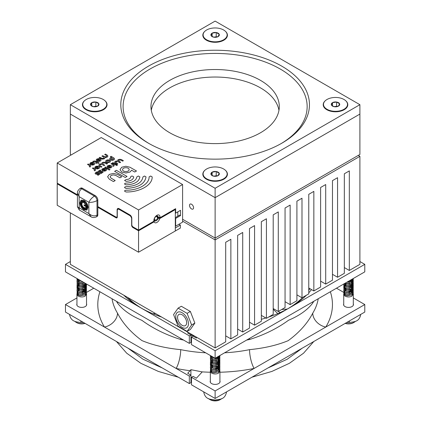<?xml version="1.0" encoding="UTF-8"?>
<svg xmlns="http://www.w3.org/2000/svg" width="422" height="422" viewBox="0 0 422 422"><rect width="100%" height="100%" fill="white"/><g stroke="black" fill="none" stroke-linecap="round" stroke-linejoin="round"><path stroke-width="0.63" d="M325.409 100.631A12.301 7.1 0 0 0 326.807 109.709L326.807 109.709A12.301 7.1 0 0 0 344.204 109.709A12.301 7.1 0 0 0 345.597 100.631M327.567 110.084A10.065 5.813 0 0 0 327.678 110.163L326.032 108.95A12.006 6.931 0 0 0 343.993 109.588A12.006 6.931 0 0 0 344.974 108.95A12.006 6.931 0 0 0 347.512 104.688A12.006 6.931 0 0 0 347.512 104.535M205.034 170.129A12.301 7.1 0 0 0 206.427 179.208L206.427 179.208A12.301 7.1 0 0 0 223.824 179.208A12.301 7.1 0 0 0 225.221 170.129M84.653 100.631A12.301 7.1 0 0 0 86.051 109.709L86.051 109.709A12.301 7.1 0 0 0 103.448 109.709A12.301 7.1 0 0 0 104.841 100.631M205.034 31.128A12.301 7.1 0 0 0 206.427 40.211L206.427 40.211A12.301 7.1 0 0 0 223.824 40.211A12.301 7.1 0 0 0 225.221 31.128M148.433 143.195A94.322 54.454 180 0 1 148.428 143.195A94.322 54.454 180 0 1 148.433 66.18A94.322 54.454 180 0 1 281.822 66.18A94.322 54.454 180 0 1 281.822 143.195A94.322 54.454 180 0 1 148.433 143.195M280.999 143.665A92.022 53.13 0 0 0 280.197 68.997A92.022 53.13 0 0 0 150.464 68.765A92.022 53.13 0 0 0 149.251 143.665M278.958 110.321A64.16 37.041 0 0 0 260.495 87.887A64.16 37.041 0 0 0 193.614 79.178A64.16 37.041 0 0 0 151.298 110.321M260.495 80.37A64.16 37.041 0 0 0 190.575 72.341A64.16 37.041 0 0 0 150.965 106.566A64.16 37.041 0 0 0 169.755 132.761A64.16 37.041 0 0 0 239.68 140.79A64.16 37.041 0 0 0 279.29 106.566A64.16 37.041 0 0 0 260.495 80.37M359.903 104.688L215.125 21.1L70.347 104.688L215.125 188.275L359.903 104.688L359.903 114.077L215.125 197.665L359.903 114.077L359.903 154.463L215.125 238.05L358.278 155.401L359.903 156.34L215.125 239.928L182.594 221.144M70.347 104.688L70.347 114.077L215.125 197.665L215.125 188.275M102.578 110.163A10.065 5.813 0 0 0 102.688 110.084L104.218 108.95A12.006 6.931 0 0 0 106.755 104.688A12.006 6.931 0 0 0 106.755 104.535M222.953 40.665A10.065 5.813 0 0 0 223.064 40.586L224.599 39.452A12.006 6.931 0 0 0 227.136 35.19A12.006 6.931 0 0 0 227.131 35.037M222.953 179.667A10.065 5.813 0 0 0 223.064 179.582L224.599 178.448A12.006 6.931 0 0 0 227.136 174.186A12.006 6.931 0 0 0 227.131 174.033M343.334 110.163A10.065 5.813 0 0 0 343.445 110.084L344.974 108.95M359.903 156.34L359.903 264.351L349.332 270.455L349.332 170.899L344.331 173.79L344.331 273.345L337.558 277.254L337.558 177.699L332.473 180.632L332.473 280.187L325.705 284.096L325.705 184.541L320.62 187.479L320.62 287.034L313.847 290.943L313.847 191.388L308.767 194.32L308.767 293.876L301.994 297.784L301.994 198.229L296.909 201.167L296.909 300.722L290.141 304.631L290.141 205.076L285.056 208.009L285.056 307.564L278.283 311.473L278.283 211.918L273.203 214.856L273.203 314.411L266.43 318.32L266.43 218.765L261.345 221.698L261.345 321.253L254.577 325.162L254.577 225.606L249.492 228.545L249.492 328.1L242.719 332.008L242.719 232.453L237.639 235.386L237.639 334.941L230.866 338.85L225.701 335.87M242.719 332.008L237.639 329.07M71.165 154.937L70.347 154.463L70.347 114.077L215.125 197.665L215.125 238.05L182.594 219.266L215.125 238.05L215.125 347.939L225.701 341.831L225.701 242.275L230.866 239.295L230.866 338.85M215.125 347.939L70.347 264.351L70.347 212.836M349.332 270.455L344.331 267.569M254.577 325.162L249.492 322.229M266.43 318.32L261.345 315.382M278.283 311.473L273.203 308.54M290.141 304.631L285.056 301.693M301.994 297.784L296.909 294.851M313.847 290.943L308.767 288.004M325.705 284.096L320.62 281.163M337.558 277.254L332.473 274.316M161.689 317.086A105.827 61.095 180 0 1 140.299 307.554L189.33 335.859L189.33 343.376L190.955 342.437L190.955 334.92L189.33 335.859M86.526 303.84A4.948 2.854 180 0 1 86.679 304.547A4.948 2.854 180 0 1 83.63 307.184A4.948 2.854 180 0 1 78.239 306.567A4.948 2.854 180 0 1 76.788 304.547A4.948 2.854 180 0 1 76.941 303.84M219.92 380.85A4.948 2.854 180 0 1 220.073 381.562A4.948 2.854 180 0 1 217.019 384.199A4.948 2.854 180 0 1 211.628 383.582A4.948 2.854 180 0 1 210.182 381.562A4.948 2.854 180 0 1 210.335 380.85M353.309 303.84A4.948 2.854 180 0 1 353.462 304.547A4.948 2.854 180 0 1 350.413 307.184A4.948 2.854 180 0 1 345.022 306.567A4.948 2.854 180 0 1 343.571 304.547A4.948 2.854 180 0 1 343.724 303.84M127.46 297.325A101.222 58.442 0 0 0 141.961 308.493M183.591 340.063A103.522 59.771 180 0 1 180.711 339.504C165.904 334.841 152.975 328.458 141.924 320.356C130.878 315.703 122.733 309.917 117.49 303.001A103.522 59.771 180 0 1 116.519 301.34M112.036 298.75A103.522 59.771 0 0 0 117.49 313.145C122.765 323.315 130.91 332.462 141.924 340.58C153.017 345.207 165.946 348.229 180.711 349.648A13.805 3.745 -78.5 0 1 176.122 368.432L65.468 304.547L76.941 297.921M224.604 352.797A103.522 59.771 0 0 0 249.544 349.648C264.283 348.213 277.154 345.217 288.168 340.675C299.293 332.525 307.496 323.347 312.76 313.145A13.805 10.629 -148.6 0 0 325.779 327.066L215.125 390.951L191.477 377.3L193.102 376.361L196.357 378.239L202.228 371.909L190.908 369.688L190.042 370.722A117.327 67.736 180 0 1 176.122 368.432L189.33 376.06L190.955 375.121L187.7 373.243L190.042 370.722M313.731 301.34A103.522 59.771 180 0 1 312.76 303.001C307.511 309.917 299.425 315.672 288.49 320.266C277.359 328.411 264.378 334.825 249.544 339.504A13.805 3.745 78.5 0 1 249.566 338.386M190.955 375.121L190.955 382.633L189.33 383.572L65.468 312.064L65.468 304.547M353.309 297.921L364.787 304.547L364.787 312.064L215.125 398.468L191.477 384.811L191.477 377.3M191.477 377.4L190.955 377.305M215.125 358.267L215.125 350.756L191.477 337.099L191.477 344.616L215.125 358.267L364.787 271.863L364.787 264.351L359.903 261.534M215.125 390.951L215.125 398.468M70.347 261.534L65.468 264.351L65.468 271.863L189.33 343.376M336.482 288.205L343.83 292.446M364.787 304.547L325.779 327.066A117.327 67.736 180 0 0 330.342 291.75M86.526 292.393L93.774 288.205M288.295 308.493A101.222 58.442 0 0 0 302.79 297.325M308.767 290.304A101.222 58.442 0 0 0 309.885 288.653M189.33 383.572L189.33 376.06M215.125 350.756L364.787 264.351M65.468 264.351L140.299 307.554A105.827 61.095 180 0 1 140.294 307.554A105.827 61.095 180 0 1 123.783 295.2M311.505 289.587A105.827 61.095 180 0 1 308.767 292.815M306.467 295.2A105.827 61.095 180 0 1 289.956 307.554L289.956 307.554A105.827 61.095 180 0 1 268.561 317.086M265.839 317.977A105.827 61.095 180 0 1 261.345 319.312M191.477 337.099L193.102 336.16L196.357 338.038L196.921 337.426M188.27 332.43L187.7 333.042L190.955 334.92M117.49 313.145A13.805 10.629 -31.4 0 1 104.471 327.066A117.327 67.736 180 0 1 99.914 291.75M249.544 349.648A13.805 3.745 -101.5 0 0 254.128 368.432A117.327 67.736 180 0 1 219.92 372.23M312.76 303.001A13.805 10.629 31.4 0 1 312.834 301.857M180.711 339.504A13.805 3.745 101.5 0 0 180.685 338.386M117.421 301.857A13.805 10.629 -31.4 0 1 117.49 303.001M191.672 334.398L190.955 335.173M194.152 335.828L190.955 335.226M190.908 375.095L190.908 369.688M281.748 309.474L287.166 309.104M277.818 313.572L273.203 309.3M278.541 311.325L279.855 312.686M178.084 308.144L181.339 306.267L190.354 311.468L194.864 323.088L190.354 329.503L187.099 331.381L178.084 326.174L173.574 314.559L178.084 308.144L187.099 313.351L191.609 324.966L187.099 331.381M190.354 311.468L187.099 313.351M194.864 323.088L191.609 324.966M186.318 320.488A6.441 3.719 -120 0 0 178.886 314.464A6.441 3.719 -120 0 0 177.889 319.602A6.441 3.719 -120 0 0 185.327 325.62A6.441 3.719 -120 0 0 186.318 320.488M176.232 319.422A8.973 5.18 -120 0 0 186.593 327.815A8.973 5.18 -120 0 0 187.975 320.662A8.973 5.18 -120 0 0 177.62 312.275A8.973 5.18 -120 0 0 176.232 319.422M191.541 204.243A2.875 1.662 -120 0 0 190.1 204.1A2.875 1.662 -120 0 0 189.663 206.4A2.875 1.662 -120 0 0 191.541 208.937A2.875 1.662 -120 0 0 192.975 209.08A2.875 1.662 -120 0 0 193.418 206.775A2.875 1.662 -120 0 0 191.541 204.243M345.36 323.278A7.886 4.552 0 0 0 354.095 322.324L353.42 322.714A6.931 4.004 180 0 1 345.164 323.389M354.095 322.324A7.886 4.552 0 0 0 355.435 321.29M343.772 293.781A4.79 2.764 0 0 0 343.724 294.171A4.79 2.764 0 0 0 345.127 296.128A4.79 2.764 0 0 0 351.906 296.128L352.813 294.018M345.544 295.189L344.368 293.195M349.01 291.354L351.167 291.845M351.853 292.182A4.79 2.764 0 0 0 351.568 292.035M351.151 291.86A4.79 2.764 0 0 0 348.577 291.402M353.309 289.603L351.906 291.839L347.28 292.805L345.127 292.214A4.79 2.764 0 0 0 344.99 292.298M344.927 292.341A4.79 2.764 0 0 0 344.257 292.905M344.173 293A4.79 2.764 0 0 0 343.803 293.68M353.193 293.332L353.309 293.981L351.906 296.128M353.309 292.583L351.906 294.82L347.28 295.785L345.127 295.194L343.888 294.076L343.941 292.678M353.193 291.839L353.309 292.488L351.906 294.635L347.28 295.6L345.127 295.01L343.888 293.891L343.888 292.583M353.309 291.09L351.906 293.332L347.28 294.292L345.127 293.701L343.888 292.588L343.941 291.191M353.193 290.347L353.309 291.001L351.906 293.142L347.28 294.108L345.127 293.517L343.888 292.399L343.888 291.096M353.193 288.859L353.309 289.508L351.906 291.655L347.28 292.615L345.127 292.024L343.888 290.911L343.888 289.603M353.309 288.11L351.906 290.347L347.28 291.312L345.127 290.721L343.888 289.603L343.941 288.205M353.193 287.366L353.309 288.015L351.906 290.162L347.28 291.127L345.127 290.536L343.888 289.418L343.888 288.115M353.309 286.617L351.906 288.859L347.28 289.824L345.127 289.228L343.888 288.115L343.73 287.366M352.122 284.533L352.681 285.04M352.76 285.135L353.161 285.784M353.193 285.873L353.309 286.527L351.906 288.669L347.28 289.634L345.127 289.044L343.888 287.925L343.888 286.622M352.106 283.22L352.597 283.642M352.681 283.737L353.119 284.386M353.161 284.481L353.309 285.219L351.906 287.366L347.28 288.332L345.127 287.741L343.888 286.622L343.73 285.873M353.193 284.386L353.309 285.035L351.906 287.182L347.28 288.147L345.127 287.551L343.888 286.438L343.888 285.13M353.309 283.637L351.906 285.873L347.28 286.839L345.127 286.248L343.888 285.135L343.824 283.964M353.193 282.893L353.309 283.542L351.906 285.689L347.28 286.654L345.127 286.063L343.888 284.945L343.756 284.006M353.309 282.149L351.906 284.386L347.28 285.351L345.127 284.755L344.014 283.853M353.193 281.4L353.309 282.054L351.906 284.196L347.28 285.161L345.127 284.57L344.115 283.8M353.309 280.656L351.906 282.893L347.28 283.858L345.08 283.241M353.193 279.913L353.309 280.561L351.906 282.708L347.28 283.674L345.254 283.141M353.309 279.164L351.906 281.4L346.731 282.286M353.23 278.536L353.309 279.074L351.906 281.216L346.979 282.144M353.124 278.594L351.906 279.913L349.231 280.841M352.982 278.678L351.906 279.723L349.69 280.577M347.016 291.096L349.21 291.096M343.941 292.493L344.537 291.845M350.16 291.096L351.479 291.591M351.067 290.273L349.859 289.719M350.16 289.603L351.479 290.099M345.133 292.214L343.888 291.096L343.73 290.347M347.016 286.622L349.21 286.622M343.941 288.02L344.537 287.371M350.16 286.622L351.479 287.118M347.016 285.13L349.21 285.13M343.941 286.527L344.537 285.879M344.663 285.784L344.98 285.583M345.054 285.546L346.109 285.13M350.16 285.13L351.479 285.625M351.067 281.332L349.859 280.772M350.16 280.656L351.479 281.152M349.833 280.736L349.136 280.899M351.109 281.638L352.122 279.818L351.067 281.479L349.833 282.038M349.833 282.228L346.71 282.302M352.122 281.31L351.067 282.967L349.833 283.531M352.122 281.495L351.109 283.125M349.833 283.716L346.504 283.737M352.122 282.798L351.109 284.618M349.833 285.209L346.504 285.225M351.109 286.105L352.122 284.291L351.067 285.952L349.833 286.512M349.833 286.702L346.504 286.717M351.595 284.57L351.932 285.04M351.98 285.13L352.106 285.552M352.122 285.726L351.067 287.44L349.833 288.004M351.473 284.634L351.879 285.13M352.106 285.741L351.109 287.598M349.833 288.189L346.504 288.21M351.595 286.058L351.932 286.527M352.122 287.218L351.067 288.933L349.833 289.497M346.504 289.513L345.966 289.307M351.473 286.127L351.879 286.622M352.106 287.229L351.109 289.091M349.833 289.682L346.504 289.698M351.109 290.579L352.122 288.764L351.067 290.426L349.833 290.985M349.833 291.175L346.504 291.191M351.595 289.044L351.932 289.513M352.122 290.199L351.067 291.913L349.833 292.478M346.504 292.493L345.966 292.288M351.473 289.107L351.879 289.603M352.106 290.215L351.109 292.071M349.833 292.662L346.504 292.678M350.112 289.613L351.294 290.257M351.595 290.531L351.932 291.001M352.122 291.692L351.067 293.406L349.833 293.97M352.122 291.929L351.109 293.564M349.833 294.155L346.504 294.171M350.112 280.667L351.067 281.142M345.027 283.273L344.911 283.732L344.938 283.32M344.911 285.035L344.98 284.681M345.222 284.296L346.177 283.658M346.494 283.547L349.78 283.542M344.911 285.219L345.054 284.718M345.312 284.386L346.488 283.732M346.905 283.621L349.332 283.626M344.911 286.712L345.054 286.206M345.312 285.879L346.488 285.225M345.502 289.212L344.911 288.015M344.911 289.508L344.98 289.149M345.222 288.769L346.177 288.131M344.911 289.692L345.054 289.191M345.312 288.859L346.488 288.205M344.911 291.001L344.98 290.642M345.222 290.257L346.177 289.619M344.911 291.185L345.054 290.679M345.312 290.352L346.488 289.698M220.706 399.339L220.026 399.729A6.931 4.004 180 0 1 210.225 399.729L209.549 399.339A7.886 4.552 0 0 0 220.706 399.339A7.886 4.552 0 0 0 221.772 398.574M210.383 370.79A4.79 2.764 0 0 0 210.335 371.181A4.79 2.764 0 0 0 211.738 373.138A4.79 2.764 0 0 0 218.517 373.138L219.419 371.033M212.15 372.204L210.974 370.205M215.621 368.369L217.778 368.86M218.464 369.197A4.79 2.764 0 0 0 218.179 369.05M217.757 368.87A4.79 2.764 0 0 0 215.188 368.417M219.915 366.612L218.517 368.854L213.885 369.814L211.738 369.224A4.79 2.764 0 0 0 211.596 369.308M211.533 369.35A4.79 2.764 0 0 0 210.868 369.915M210.784 370.015A4.79 2.764 0 0 0 210.409 370.695M219.804 370.342L219.92 370.996L218.517 373.138M219.915 369.598L218.517 371.835L213.885 372.8L211.738 372.209L210.499 371.091L210.546 369.693M219.804 368.854L219.92 369.503L218.517 371.65L213.885 372.61L211.738 372.019L210.499 370.906L210.499 369.598M219.915 368.105L218.517 370.342L213.885 371.307L211.738 370.716L210.499 369.598L210.546 368.2M219.804 367.362L219.92 368.01L218.517 370.157L213.885 371.123L211.738 370.532L210.499 369.414L210.499 368.105M219.804 365.869L219.92 366.523L218.517 368.664L213.885 369.63L211.738 369.039L210.499 367.921L210.499 366.618M219.915 365.125L218.517 367.362L213.885 368.327L211.738 367.736L210.499 366.618L210.546 365.22M219.804 364.381L219.92 365.03L218.517 367.177L213.885 368.137L211.738 367.546L210.499 366.433L210.499 365.125M219.915 363.632L218.517 365.869L213.885 366.834L211.738 366.243L210.499 365.125L210.341 364.376M218.733 361.548L219.292 362.055M219.371 362.145L219.767 362.793M219.804 362.888L219.92 363.537L218.517 365.684L213.885 366.649L211.738 366.059L210.499 364.94L210.499 363.632M218.712 360.23L219.203 360.657M219.292 360.747L219.73 361.401M219.767 361.49L219.92 362.234L218.517 364.381L213.885 365.341L211.738 364.75L210.499 363.637L210.341 362.888M219.804 361.396L219.92 362.05L218.517 364.191L213.885 365.157L211.738 364.566L210.499 363.447L210.499 362.145M219.915 360.652L218.517 362.888L213.885 363.854L211.738 363.263L210.499 362.145L210.546 360.747M219.804 359.908L219.92 360.557L218.517 362.704L213.885 363.664L211.738 363.073L210.499 361.96L210.499 360.652M219.915 359.159L218.517 361.396L213.885 362.361L211.738 361.77L210.499 360.652L210.546 359.254M219.804 358.415L219.92 359.064L218.517 361.211L213.885 362.176L211.738 361.585L210.499 360.467L210.499 359.164M219.915 357.666L218.517 359.908L213.885 360.873L211.738 360.277L210.499 359.164L210.341 358.415M219.804 356.922L219.92 357.576L218.517 359.718L213.885 360.683L211.738 360.093L210.499 358.974L210.499 357.671M219.915 356.179L218.517 358.415L213.885 359.38L211.738 358.79L210.499 357.671L210.341 356.922M219.841 355.546L219.92 356.084L218.517 358.231L213.885 359.196L211.738 358.6L210.499 357.487L210.499 356.179M219.735 355.609L218.517 356.922L215.842 357.856M214.545 357.93L211.738 357.297L210.499 356.184L210.335 355.503L211.738 357.112L214.191 357.729M219.588 355.693L218.517 356.738L216.296 357.592M213.627 368.105L215.821 368.111M210.546 369.503L211.142 368.854M216.771 368.105L218.084 368.606M216.771 366.618L218.084 367.114M211.738 369.224L210.499 368.111L210.341 367.362M213.627 363.632L215.821 363.637M210.546 365.035L211.142 364.381M216.771 363.632L218.084 364.133M213.627 362.145L215.821 362.145M210.546 363.542L211.142 362.894M211.269 362.799L211.591 362.598M211.659 362.556L212.714 362.139M216.771 362.145L218.084 362.64M216.771 357.671L218.084 358.167M216.439 357.75L215.747 357.909M214.656 357.998L213.115 357.766M217.72 358.647L218.733 356.827L217.678 358.489L216.439 359.053M213.115 359.069L211.644 358.056L211.522 357.576M216.439 359.238L213.115 359.259M217.72 360.14L218.733 358.32L217.678 359.982L216.439 360.546M216.439 360.731L213.115 360.747L211.918 361.401M218.733 359.813L217.72 361.628M216.439 362.224L213.115 362.24L211.918 362.894M217.72 363.12L218.733 361.301L217.678 362.962L216.439 363.527M216.439 363.711L213.115 363.727M218.2 361.58L218.543 362.05M218.585 362.145L218.712 362.567M218.733 362.741L217.678 364.455L216.439 365.019M218.079 361.643L218.49 362.145M218.712 362.751L217.72 364.613M216.439 365.204L213.115 365.22L211.918 365.874M218.2 363.073L218.543 363.542M218.733 364.233L217.678 365.943L216.439 366.507M213.115 366.523L212.577 366.317M218.079 363.136L218.49 363.637M218.712 364.244L217.72 366.101M216.439 366.697L213.115 366.713L211.918 367.362M217.72 367.594L218.733 365.774L217.678 367.435L216.439 368M216.439 368.184L213.115 368.2M218.2 366.053L218.543 366.523M218.733 367.214L217.678 368.928L216.439 369.493M213.115 369.508L212.577 369.297M218.079 366.117L218.49 366.618M218.712 367.224L217.72 369.086M216.439 369.677L213.115 369.693M216.723 366.628L217.905 367.272M218.2 367.546L218.543 368.016M218.733 368.707L217.678 370.416L216.439 370.98M218.733 368.944L217.72 370.574M216.439 371.17L213.115 371.186M216.723 357.682L217.678 358.157M216.396 357.761L217.678 358.341M211.522 360.741L211.591 360.198M211.833 359.818L212.788 359.18M211.522 362.05L211.591 361.691M211.833 361.306L212.788 360.668M213.099 360.557L216.386 360.557M211.522 362.234L211.659 361.728M213.516 360.636L215.943 360.636M211.522 363.727L211.659 363.221M212.113 366.222L211.522 365.03M211.522 366.523L211.591 366.164M211.833 365.779L212.788 365.141M211.522 366.707L211.659 366.201M211.522 368.01L211.591 367.657M211.833 367.272L212.788 366.634M211.522 368.2L211.659 367.694M216.396 366.707L217.678 367.288M208.484 398.574A7.886 4.552 0 0 0 209.549 399.339L210.225 399.729M85.086 323.389A6.931 4.004 180 0 1 76.836 322.714L76.155 322.324A7.886 4.552 0 0 0 84.896 323.278M76.994 293.781A4.79 2.764 0 0 0 76.941 294.171A4.79 2.764 0 0 0 78.344 296.128A4.79 2.764 0 0 0 85.123 296.128L86.03 294.018M78.761 295.189L77.585 293.195M82.227 291.354L84.384 291.845M85.07 292.182A4.79 2.764 0 0 0 84.785 292.035M84.368 291.86A4.79 2.764 0 0 0 81.794 291.402M86.526 289.603L85.123 291.839L80.496 292.805L78.344 292.214A4.79 2.764 0 0 0 78.207 292.298M78.144 292.341A4.79 2.764 0 0 0 77.474 292.905M77.395 293A4.79 2.764 0 0 0 77.02 293.68M86.41 293.332L86.526 293.981L85.123 296.128M86.526 292.583L85.123 294.82L80.496 295.785L78.344 295.194L77.105 294.076L77.157 292.678M86.41 291.839L86.526 292.488L85.123 294.635L80.496 295.6L78.344 295.01L77.105 293.891L77.105 292.583M86.526 291.09L85.123 293.332L80.496 294.292L78.344 293.701L77.105 292.588L77.157 291.191M86.41 290.347L86.526 291.001L85.123 293.142L80.496 294.108L78.344 293.517L77.105 292.399L77.105 291.096M86.41 288.859L86.526 289.508L85.123 291.655L80.496 292.615L78.344 292.024L77.105 290.911L77.105 289.603M86.526 288.11L85.123 290.347L80.496 291.312L78.344 290.721L77.105 289.603L77.157 288.205M86.41 287.366L86.526 288.015L85.123 290.162L80.496 291.127L78.344 290.536L77.105 289.418L77.105 288.115M86.526 286.617L85.123 288.859L80.496 289.824L78.344 289.228L77.105 288.115L76.946 287.366M85.339 284.533L85.898 285.04M85.977 285.135L86.378 285.784M86.41 285.873L86.526 286.527L85.123 288.669L80.496 289.634L78.344 289.044L77.105 287.925L77.105 286.622M85.898 283.737L86.336 284.386M86.378 284.481L86.526 285.219L85.123 287.366L80.496 288.332L78.344 287.741L77.105 286.622L76.946 285.873M86.41 284.386L86.526 285.035L85.123 287.182L80.496 288.147L78.344 287.551L77.105 286.438L77.105 285.13M86.505 284.011L85.123 285.873L80.496 286.839L78.344 286.248L77.105 285.135L77.157 283.732M86.473 283.99L85.123 285.689L80.496 286.654L78.344 286.063L77.105 284.945L77.105 283.642M85.946 283.684L85.123 284.386L80.496 285.351L78.344 284.755L77.105 283.642L77.157 282.244M85.835 283.621L85.123 284.196L80.496 285.161L78.344 284.57L77.105 283.457L77.105 282.149M84.854 283.056L80.496 283.858L78.344 283.267L77.105 282.149L76.946 281.4M84.685 282.956L80.496 283.674L78.344 283.078L77.105 281.965L77.105 280.656M83.308 282.165L80.496 282.365L78.344 281.775L77.105 280.662L76.946 279.913M83.05 282.038L80.496 282.181L78.344 281.59L77.105 280.472L77.105 279.169M81.151 280.92L78.344 280.282L77.105 279.169L76.941 278.515M80.802 280.714L78.344 280.097L76.952 278.494M80.233 291.096L82.427 291.096M77.157 292.493L77.754 291.845M83.377 291.096L84.695 291.591M84.284 290.273L83.076 289.719M83.377 289.603L84.695 290.099M78.35 292.214L77.105 291.096L76.946 290.347M80.233 286.622L82.427 286.622M77.157 288.02L77.754 287.371M83.377 286.622L84.695 287.118M80.233 285.13L82.427 285.13M77.157 286.527L77.754 285.879M77.88 285.784L78.202 285.583M78.27 285.546L79.325 285.13M83.377 285.13L84.695 285.625M81.267 280.983L79.721 280.751M79.721 282.06L78.128 280.561M83.05 282.228L79.721 282.244M84.469 282.835L83.05 283.531M84.606 282.914L84.326 283.125M83.05 283.716L79.721 283.737M85.302 283.315L84.326 284.618M83.05 285.209L79.721 285.225M84.326 286.105L85.339 284.291L84.284 285.952L83.05 286.512M83.05 286.702L79.721 286.717M84.811 284.57L85.149 285.04M85.197 285.13L85.323 285.552M85.339 285.726L84.284 287.44L83.05 288.004M84.69 284.634L85.096 285.13M85.323 285.741L84.326 287.598M83.05 288.189L79.721 288.21M84.811 286.058L85.149 286.527M85.339 287.218L84.284 288.933L83.05 289.497M79.721 289.513L79.183 289.307M84.69 286.127L85.096 286.622M85.323 287.229L84.326 289.091M83.05 289.682L79.721 289.698M84.326 290.579L85.339 288.764L84.284 290.426L83.05 290.985M83.05 291.175L79.721 291.191M84.811 289.044L85.149 289.513M85.339 290.199L84.284 291.913L83.05 292.478M79.721 292.493L79.183 292.288M84.69 289.107L85.096 289.603M85.323 290.215L84.326 292.071M83.05 292.662L79.721 292.678M83.329 289.613L84.511 290.257M84.811 290.531L85.149 291.001M85.339 291.692L84.284 293.406L83.05 293.97M85.339 291.929L84.326 293.564M83.05 294.155L79.721 294.171M78.128 283.732L78.197 283.188M78.439 282.803L79.394 282.165M78.128 285.035L78.197 284.681M78.439 284.296L79.394 283.658M79.711 283.547L82.997 283.542M78.128 285.219L78.27 284.718M78.529 284.386L79.705 283.732M78.128 286.712L78.27 286.206M78.529 285.879L79.705 285.225M78.719 289.212L78.128 288.015M78.128 289.508L78.197 289.149M78.439 288.769L79.394 288.131M78.128 289.692L78.27 289.191M78.529 288.859L79.705 288.205M78.128 291.001L78.197 290.642M78.439 290.257L79.394 289.619M78.128 291.185L78.27 290.679M78.529 290.352L79.705 289.698M74.815 321.29A7.886 4.552 0 0 0 76.155 322.324L76.836 322.714M332.52 106.107A4.215 2.437 0 0 0 334.414 106.734A4.215 2.437 0 0 0 338.486 106.107A4.215 2.437 0 0 0 339.578 103.754A4.215 2.437 0 0 0 336.598 102.034A4.215 2.437 0 0 0 332.52 102.662A4.215 2.437 0 0 0 331.428 105.015A4.215 2.437 0 0 0 332.52 106.107M332.921 106.144L334.414 106.734L338.486 106.107L339.578 103.754L336.598 102.034L332.52 102.662L331.428 105.015L332.921 106.144M323.5 104.535A12.006 6.931 0 0 0 323.495 104.688A12.006 6.931 0 0 0 326.032 108.95M327.013 99.481A12.006 6.931 0 0 0 323.495 104.382A12.006 6.931 0 0 0 330.911 110.791A12.006 6.931 0 0 0 343.993 109.287A12.006 6.931 0 0 0 347.512 104.382A12.006 6.931 0 0 0 340.1 97.978A12.006 6.931 0 0 0 327.013 99.481M337.088 106.56L336.598 106.275L334.118 106.655M336.598 106.275L336.598 102.034M332.52 105.89L332.52 102.662M212.145 175.605A4.215 2.437 0 0 0 214.033 176.238A4.215 2.437 0 0 0 218.111 175.605A4.215 2.437 0 0 0 219.197 173.252A4.215 2.437 0 0 0 216.217 171.532A4.215 2.437 0 0 0 212.145 172.16A4.215 2.437 0 0 0 211.053 174.513A4.215 2.437 0 0 0 212.145 175.605M212.546 175.642L214.033 176.238L218.111 175.605L219.197 173.252L216.217 171.532L212.145 172.16L211.053 174.513L212.546 175.642M203.119 174.033A12.006 6.931 0 0 0 203.119 174.186A12.006 6.931 0 0 0 205.656 178.448A12.006 6.931 0 0 0 223.618 179.086A12.006 6.931 0 0 0 224.599 178.448M206.638 168.979A12.006 6.931 0 0 0 203.119 173.885A12.006 6.931 0 0 0 210.531 180.289A12.006 6.931 0 0 0 223.618 178.786A12.006 6.931 0 0 0 227.136 173.885A12.006 6.931 0 0 0 219.72 167.476A12.006 6.931 0 0 0 206.638 168.979M216.713 176.058L216.217 175.774L213.743 176.159M216.217 175.774L216.217 171.532M212.145 175.388L212.145 172.16M91.769 106.107A4.215 2.437 0 0 0 93.658 106.734A4.215 2.437 0 0 0 97.73 106.107A4.215 2.437 0 0 0 98.822 103.754A4.215 2.437 0 0 0 95.841 102.034A4.215 2.437 0 0 0 91.769 102.662A4.215 2.437 0 0 0 90.677 105.015A4.215 2.437 0 0 0 91.769 106.107M92.165 106.144L93.658 106.734L97.73 106.107L98.822 103.754L95.841 102.034L91.769 102.662L90.677 105.015L92.165 106.144M82.744 104.535A12.006 6.931 0 0 0 82.738 104.688A12.006 6.931 0 0 0 85.276 108.95A12.006 6.931 0 0 0 103.242 109.588A12.006 6.931 0 0 0 104.218 108.95M86.257 99.481A12.006 6.931 0 0 0 82.738 104.382A12.006 6.931 0 0 0 90.155 110.791A12.006 6.931 0 0 0 103.242 109.287A12.006 6.931 0 0 0 106.755 104.382A12.006 6.931 0 0 0 99.344 97.978A12.006 6.931 0 0 0 86.257 99.481M96.332 106.56L95.841 106.275L93.362 106.655M95.841 106.275L95.841 102.034M91.769 105.89L91.769 102.662M212.145 36.608A4.215 2.437 0 0 0 214.033 37.236A4.215 2.437 0 0 0 218.111 36.608A4.215 2.437 0 0 0 219.197 34.256A4.215 2.437 0 0 0 216.217 32.531A4.215 2.437 0 0 0 212.145 33.164A4.215 2.437 0 0 0 211.053 35.517A4.215 2.437 0 0 0 212.145 36.608M212.546 36.64L214.033 37.236L218.111 36.608L219.197 34.256L216.217 32.531L212.145 33.164L211.053 35.517L212.546 36.64M203.119 35.037A12.006 6.931 0 0 0 203.119 35.19A12.006 6.931 0 0 0 205.656 39.452A12.006 6.931 0 0 0 223.618 40.09A12.006 6.931 0 0 0 224.599 39.452M206.638 29.983A12.006 6.931 0 0 0 203.119 34.884A12.006 6.931 0 0 0 210.531 41.287A12.006 6.931 0 0 0 223.618 39.789A12.006 6.931 0 0 0 227.136 34.884A12.006 6.931 0 0 0 219.72 28.48A12.006 6.931 0 0 0 206.638 29.983M216.713 37.062L216.217 36.772L213.743 37.157M216.217 36.772L216.217 32.531M212.145 36.392L212.145 33.164M157.891 217.784A3.682 2.126 0 0 1 157.775 217.857L157.453 218.042A1.957 1.957 0 0 1 155.011 219.931L155.011 219.931A1.91 1.102 -60 0 1 154.452 218.992A1.91 1.102 -60 0 1 154.484 218.638M155.512 216.855A1.91 1.102 -60 0 1 156.894 216.671L156.894 216.671A1.91 1.102 -60 0 1 157.148 217.435M178.944 224.251L180.358 225.068L175.315 227.98L175.315 209.57L159.806 218.527L157.86 218.891A2.759 1.593 120 0 1 156.277 220.743A2.759 1.593 120 0 1 154.895 220.88A2.759 1.593 120 0 1 154.689 220.722L154.062 221.845L138.553 230.797L132.935 227.553A1.825 1.055 60 0 1 131.643 225.322L131.864 225.19M159.806 218.527A4.373 2.521 -60 0 1 156.931 222.441A4.373 2.521 -60 0 1 154.062 221.845M157.369 218.607L157.86 218.891M155.66 219.989A2.759 1.593 -60 0 1 155.338 220.205A2.759 1.593 -60 0 1 154.225 220.442L154.689 220.722M115.997 217.778L117.284 217.029A1.825 1.055 60 0 1 116.91 217.868A1.825 1.055 60 0 1 115.997 217.778L97.82 207.281L97.82 200.144A3.682 2.126 -120 0 0 95.219 195.639L82.527 188.312A3.682 2.126 -120 0 0 80.686 188.128L79.879 188.597A3.682 2.126 60 0 1 81.715 188.782C79.357 190.549 78.492 193.176 79.114 196.668L77.432 193.123L77.432 206.785L79.273 209.977L91.099 216.802L88.873 213.574L88.873 202.302L79.114 196.668L79.273 209.977M77.432 195.513L57.213 183.839L57.819 183.491M82.527 188.312L81.715 188.782L94.407 196.103A3.682 2.126 60 0 1 97.007 200.614L97.007 215.262A3.682 2.126 60 0 1 96.248 216.95L97.06 216.481A3.682 2.126 -120 0 0 97.82 214.798L97.82 207.281M180.358 225.068L180.358 228.075L138.553 252.214L57.213 205.256L57.213 183.839M138.553 252.214L138.553 230.797M117.284 217.029L117.284 210.589A2.759 1.593 60 0 1 117.859 209.328A2.759 1.593 60 0 1 119.236 209.465L129.691 215.5A2.759 1.593 60 0 1 131.643 218.881L131.643 225.322M77.432 194.811L57.213 183.143L57.213 162.987L138.553 209.95L182.594 184.519L101.254 137.561L57.213 162.987M153.84 221.27L153.84 220.653A4.373 2.521 -60 0 1 156.931 215.304A4.373 2.521 -60 0 1 160.022 217.087L158.229 217.367A2.759 1.593 120 0 0 157.654 216.101A2.759 1.593 120 0 0 155.528 216.839A2.759 1.593 120 0 0 154.325 219.619L153.84 221.27L138.553 230.101L133.004 226.899A1.825 1.055 60 0 1 131.806 224.72L131.806 218.279A2.759 1.593 -120 0 0 129.855 214.898L119.078 208.674A2.759 1.593 -120 0 0 117.696 208.537A2.759 1.593 -120 0 0 117.121 209.803L117.121 216.243A1.82 1.05 60 0 1 116.746 217.077A1.82 1.05 60 0 1 115.834 216.987L97.82 206.585M138.553 230.101L138.553 209.95M177.826 211.865L177.826 216.212M175.315 209.57L174.708 209.222M175.315 225.97L175.642 226.16L182.594 222.146L182.594 184.519M105.579 169.538L103.828 170.546L105.205 170.335L105.579 169.538L103.828 170.551L105.205 170.335L105.627 169.755M102.198 170.609L104.925 169.037L104.197 168.927L103.184 169.169L102.768 169.749L101.697 169.755L102.425 168.731L104.197 168.309L105.964 168.731L106.697 169.749L105.964 170.773L104.197 171.195L102.198 170.609L104.925 169.043L104.197 168.927M101.697 169.755L102.425 168.731L104.197 168.304L105.964 168.731L106.697 169.749M102.768 169.749L103.184 169.169M99.545 171.269L99.286 171.722L101.771 171.248L103.184 172.092L101.164 173.542L100.41 173.104L102.04 171.981L99.523 172.487L98.621 172.245L98.094 171.564L98.764 170.847L100.156 170.045L100.916 170.477L99.286 171.722L101.771 171.248L103.184 172.086M98.094 171.564L100.156 170.04L100.916 170.477M100.41 173.104L102.04 171.981M96.511 173.02L96.258 173.468L96.511 173.02L96.258 173.468L98.737 172.994L100.151 173.843L98.136 175.294L97.376 174.856L99.012 173.732L96.49 174.239L95.588 173.996L95.061 173.315L95.736 172.598L97.123 171.791L97.883 172.229L96.258 173.468L98.737 172.999L100.151 173.838M95.061 173.315L97.123 171.791L97.883 172.229M97.376 174.856L99.012 173.727M94.148 170.451L94.565 169.871L94.148 169.285L92.381 168.267L93.135 167.829L94.908 168.853L95.641 169.871L94.908 170.889L94.148 170.451L94.565 169.871L94.148 169.285M92.381 168.267L93.135 167.829L94.908 168.847L95.641 169.871M98.563 167.323L96.807 168.331L98.189 168.12L98.563 167.323L96.807 168.336L98.189 168.12L98.563 167.323M95.182 168.399L97.909 166.822L97.181 166.711L96.169 166.954L95.752 167.545L94.676 167.539L95.414 166.516L97.181 166.094L98.948 166.516L99.682 167.539L98.948 168.557L97.181 168.979L95.182 168.399L97.909 166.827L97.181 166.711M94.681 167.534L95.414 166.516L97.181 166.089L98.948 166.516L99.682 167.534M95.752 167.534L96.169 166.954M98.722 165.202L99.455 164.179L101.512 163.768L102.235 162.581L104.002 162.153L105.769 162.581L107.536 163.599L106.777 164.037L105.009 163.013L102.989 163.013L102.572 163.599L102.989 164.184L104.756 165.202L104.002 165.64L102.23 164.617L100.209 164.617L99.792 165.202L100.209 165.788L101.982 166.806L101.222 167.244L99.455 166.221L98.722 165.202L99.455 164.184L101.512 163.768L102.235 162.575L104.002 162.153L105.769 162.575L107.536 163.599M100.209 164.622L99.792 165.202L100.209 165.788L101.982 166.806M102.989 163.013L102.572 163.599L102.989 164.179L104.756 165.202M99.123 157.722L99.882 157.285L101.649 158.303L103.675 158.303L104.092 157.722L103.675 157.137L101.902 156.119L102.662 155.681L104.429 156.704L106.45 156.704L106.866 156.119L106.45 155.533L104.682 154.51L105.442 154.077L107.209 155.096L107.942 156.119L107.209 157.137L105.147 157.554L104.429 158.741L102.662 159.168L100.895 158.741L99.123 157.722L99.882 157.285L102.662 158.545L103.675 158.308L104.092 157.722L103.675 157.137M101.902 156.119L102.662 155.681L105.442 156.942L106.45 156.699L106.866 156.119L106.45 155.533M105.442 157.559L105.162 157.722M104.682 154.51L105.442 154.077L107.209 155.096L107.942 156.119M112.083 158.108L110.654 158.93L112.083 159.759L113.513 158.93L112.083 158.108L110.654 158.936L112.083 159.759L113.513 158.93L112.083 158.108M109.583 158.93L110.316 157.912L111.635 157.512L110.316 156.747L111.076 156.309L113.85 157.912L114.584 158.93L113.85 159.954L112.083 160.376L110.316 159.954L109.583 158.93L110.316 157.912L111.635 157.506L110.316 156.741L111.076 156.304L113.85 157.912L114.584 158.93M109.472 161.262L109.472 161.262C108.517 160.196 107.568 160.196 106.613 161.262L108.043 162.09L109.472 161.267C108.517 160.202 107.568 160.202 106.613 161.267L108.043 162.09L109.472 161.267M105.542 161.262L106.275 160.244L108.043 159.822L109.81 160.244L110.543 161.267L109.81 162.285L108.043 162.707L106.275 162.285L105.542 161.267L106.275 160.244L108.043 159.822L109.81 160.244L110.543 161.262M100.003 159.838L98.247 160.851L99.629 160.64L100.003 159.838L98.247 160.856L99.629 160.64L100.003 159.843M96.116 160.059L96.854 159.036L98.621 158.609L100.389 159.036L101.122 160.054L100.389 161.077L98.621 161.499L96.854 161.077L96.622 160.914L99.349 159.347L98.621 159.231L97.609 159.469L97.192 160.059L96.116 160.059L96.854 159.036L98.621 158.614L100.389 159.036L101.122 160.059M96.622 160.914L99.349 159.342L98.621 159.231M97.609 159.469L97.192 160.059M92.814 161.368L94.581 160.946L96.348 161.368L99.128 162.971L98.368 163.409L97.361 162.823L96.348 163.409L95.588 162.971L96.601 162.391L95.588 161.805L93.568 161.805L92.814 161.368L94.581 160.946L96.348 161.368L99.128 162.971M95.588 162.971L96.601 162.386L95.588 161.805M93.689 163.488L91.933 164.496L93.315 164.285L93.689 163.488L91.933 164.501L93.315 164.285L93.689 163.488M90.308 164.564L93.035 162.987L92.307 162.876L91.294 163.119L90.878 163.71L89.802 163.704L90.535 162.681L92.307 162.259L94.074 162.681L94.808 163.704L94.074 164.722L92.307 165.144L90.308 164.564L93.035 162.992L92.307 162.876M89.802 163.699L90.535 162.681L92.307 162.254L94.074 162.681L94.808 163.699M90.878 163.699L91.294 163.119M89.274 166.616L89.691 166.036L89.274 165.45L87.507 164.432L88.261 163.994L90.034 165.013L90.767 166.036L90.034 167.054L89.274 166.616L89.691 166.036L89.274 165.45M87.507 164.432L88.261 163.994L90.034 165.013L90.767 166.031M104.703 167.418L105.463 166.98L110.01 169.602L109.251 170.04L104.703 167.418L105.463 166.98L110.01 169.607M110.88 166.474L109.129 167.487L110.511 167.27L110.88 166.474L109.129 167.487L110.511 167.276L110.88 166.474M107.504 167.55L110.226 165.978L109.498 165.867L108.491 166.104L108.074 166.69L106.998 166.69L107.731 165.667L109.498 165.245L111.271 165.667L112.004 166.69L111.271 167.708L109.504 168.13L107.504 167.55L110.226 165.978L109.498 165.862M106.998 166.69L107.731 165.667L109.498 165.245L111.271 165.667L112.004 166.69M108.491 166.104L108.074 166.69M112.785 165.957L113.201 165.377L112.785 164.791L111.018 163.773L111.772 163.335L113.544 164.358L114.278 165.377L113.544 166.395L112.785 165.957L113.201 165.377L112.785 164.791M111.018 163.773L111.772 163.335L113.544 164.353L114.278 165.377M116.287 165.229L116.825 164.923L117.363 165.229L116.825 165.54L116.287 165.229L116.825 164.918L117.363 165.229M112.278 163.04L113.038 162.602L116.572 164.643L115.818 165.081L112.278 163.04L113.038 162.607L116.572 164.649M114.578 162.312L115.311 161.294L117.369 160.877L118.091 159.69L119.859 159.263L121.626 159.69L123.393 160.708L122.633 161.146L120.866 160.123L118.846 160.123L118.429 160.708L118.846 161.294L120.613 162.312L119.859 162.75L118.091 161.732L116.066 161.732L115.649 162.312L116.066 162.897L117.838 163.921L117.079 164.353L115.311 163.335L114.578 162.312L115.311 161.294L117.369 160.877L118.091 159.685L119.859 159.263L121.626 159.685L123.393 160.708M115.649 162.317L117.838 163.915M118.429 160.708L120.613 162.312M124.585 180.468L126.099 179.572C128.852 179.408 130.372 178.522 130.656 176.908L131.105 176.28L132.191 176.021L133.732 176.908C133.257 179.598 130.725 181.075 126.136 181.344L124.585 180.468L126.099 179.572C128.852 179.413 130.372 178.527 130.656 176.913L131.105 176.285L132.191 176.021L133.732 176.913M107.589 176.792L109.303 174.407L113.439 173.416L117.574 174.407L121.715 176.797L119.938 177.82L115.802 175.431L113.444 174.866L111.076 175.431L110.1 176.797L111.076 178.163L115.217 180.547L113.439 181.571L109.303 179.181L107.589 176.797L109.303 174.407L113.439 173.416L117.574 174.407L121.715 176.797M111.076 175.431L110.1 176.797L111.076 178.158L115.217 180.547M114.62 171.337L116.393 170.314L127.033 176.454L125.26 177.477L114.62 171.337L116.393 170.314L127.033 176.454M124.506 191.103L124.959 190.475L126.046 190.216C138.369 190.412 149.43 184.024 149.098 176.913L150.633 176.021L152.168 176.908C152.548 184.973 140.009 192.21 126.046 191.994L124.506 191.103L124.959 190.48L126.046 190.216C138.369 190.406 149.43 184.024 149.098 176.908L150.633 176.021L152.168 176.908C152.548 184.973 140.009 192.21 126.046 191.994M124.511 187.558L124.959 186.93L126.046 186.672C136.322 186.097 141.956 182.842 142.947 176.913L144.488 176.021L146.023 176.913C144.846 183.918 138.189 187.764 126.046 188.444L124.511 187.558L124.959 186.93L126.046 186.666C136.322 186.091 141.956 182.842 142.947 176.908L144.488 176.021L146.023 176.908C144.846 183.918 138.189 187.764 126.046 188.444M124.511 184.008L124.959 183.38L126.046 183.122C132.582 182.752 136.169 180.685 136.802 176.908L138.337 176.021L139.877 176.908C139.06 181.761 134.449 184.425 126.046 184.894L124.511 184.008L124.959 183.38L126.046 183.122C132.582 182.758 136.169 180.685 136.802 176.908L138.337 176.021L139.877 176.913M125.851 167.703C123.81 167.814 122.696 168.457 122.507 169.633L122.507 169.633C122.696 170.81 123.81 171.453 125.846 171.559C127.887 171.453 129 170.81 129.19 169.633L129.19 169.633C129 168.457 127.887 167.814 125.851 167.703C123.81 167.814 122.696 168.457 122.507 169.633L122.507 169.639C122.696 170.81 123.81 171.453 125.846 171.564C127.887 171.453 129 170.81 129.19 169.633L129.19 169.639M119.996 169.628L121.71 167.244L125.851 166.252L129.981 167.244L136.485 171L134.713 172.018L131.622 170.235L129.987 172.018L125.851 173.009L121.715 172.018L119.996 169.633L121.71 167.244L125.851 166.252L129.981 167.244L136.485 170.994M179.556 215.215A8.561 4.943 -120 0 0 179.619 215.078L175.315 217.662M160.022 217.705L158.229 217.979L158.229 217.362L160.022 217.087L160.022 217.705L175.642 208.684L175.642 213.131L180.521 210.314L180.521 215.595L179.624 215.173M175.315 218.227L175.642 218.417L175.642 226.16M180.521 215.595L175.642 218.417M175.642 213.131L175.315 212.941M118.345 209.048A2.759 1.593 60 0 1 118.445 208.431M157.084 215.974A2.759 1.593 -60 0 1 157.258 216.802L158.229 217.367L157.258 216.802L157.258 217.193M157.369 217.483L158.229 217.979M156.636 216.069L156.636 216.407M84.173 204.849L84.173 205.503L86.979 207.123M86.979 206.469L84.089 204.802L84.089 205.551L86.979 207.218L86.979 206.469M86.056 208.589L84.089 208.362C82.359 207.176 81.414 205.535 81.251 203.441L82.042 201.626M85.597 207.798L86.093 207.271M86.621 205.35L86.12 205.298L84.089 202.544L82.496 202.418M86.658 207.851L86.014 208.616L84.01 208.41C82.279 207.223 81.33 205.583 81.166 203.488L82 201.653L84.01 201.848L86.642 205.408L86.041 205.345L84.01 202.592L82.454 202.439L81.81 203.863C81.937 205.477 82.67 206.748 84.01 207.666L85.56 207.824L86.056 207.228L86.658 207.851M86.911 210.077L84.078 209.771C81.599 208.072 80.243 205.725 80.011 202.729L81.161 200.123M86.452 209.286L87.496 207.049C87.301 204.528 86.162 202.555 84.078 201.125L81.62 200.909M80.576 203.146C80.771 205.667 81.91 207.64 83.994 209.075L86.415 209.312L87.417 207.096C87.217 204.575 86.077 202.602 83.994 201.173L81.578 200.935L80.576 203.146M88.061 207.471L86.869 210.103L83.994 209.818C81.52 208.12 80.164 205.767 79.927 202.776L81.119 200.144L83.994 200.424C86.473 202.127 87.829 204.475 88.061 207.471M97.82 214.798L97.007 215.262C94.296 216.423 91.585 215.858 88.873 213.574L77.432 206.785M97.82 200.144L97.007 200.614C94.296 201.985 91.585 202.549 88.873 202.302C90.018 199.833 91.859 197.765 94.407 196.103L95.219 195.639M180.711 349.648A103.522 59.771 0 0 0 205.646 352.797M312.76 313.145A103.522 59.771 0 0 0 318.214 298.75M249.544 339.504A103.522 59.771 180 0 1 246.659 340.063M191.477 341.324A103.522 59.771 180 0 1 190.955 341.25M210.335 372.23A117.327 67.736 180 0 1 201.974 371.861M83.472 322.455L80.892 322.455L80.892 320.968M360.699 314.422L360.699 314.596C359.222 321.87 354.427 321.743 349.363 322.455L349.363 320.968M133.537 227.205L132.935 227.553M175.315 230.987L175.315 227.98M119.236 209.465L119.837 209.117M129.691 215.5L130.25 215.173M117.632 209.507L117.121 209.803M153.84 220.653L154.325 219.619M96.248 216.95L96.248 216.95C93.964 217.736 92.249 217.689 91.099 216.802M77.432 193.123C77.237 191.688 78.054 190.18 79.874 188.597A3.682 2.126 60 0 1 79.879 188.597M155.523 313.525L152.891 313.768M80.892 322.455C76.081 321.997 70.928 321.617 69.551 314.596L69.556 314.422M313.826 341.482L303.55 353.203L289.365 363.31L271.91 371.423L251.945 377.21M191.477 379.505L190.955 379.431M178.306 377.21L158.34 371.423L140.885 363.31L126.705 353.203L116.43 341.482M302.173 348.208L287.213 359.243L267.981 367.952M162.27 367.952L143.042 359.243L128.082 348.208M203.736 392.096C205.335 399.555 210.066 399.212 215.125 399.987C220.189 399.212 224.921 399.555 226.514 392.096M160.233 316.242L159.268 316.242M349.363 322.455L346.784 322.455M353.309 305.254L353.309 293.981M343.724 305.254L343.724 294.171M219.92 382.269L219.92 370.996M210.335 382.269L210.335 371.181M86.526 305.254L86.526 293.981M76.941 305.254L76.941 294.171M323.495 104.688L323.495 104.382M347.512 104.688L347.512 104.382M203.119 174.186L203.119 173.885M207.292 179.661L205.656 178.448M227.136 174.186L227.136 173.885M82.738 104.688L82.738 104.382M86.916 110.163L85.276 108.95M106.755 104.688L106.755 104.382M203.119 35.19L203.119 34.884M207.292 40.665L205.656 39.452M227.136 35.19L227.136 34.884M157.453 218.037A1.957 1.957 0 0 0 156.894 216.671L156.404 216.169M117.859 209.328L119.03 208.647M117.284 216.766L116.746 217.077M155.011 219.931L154.325 219.756"/></g></svg>
